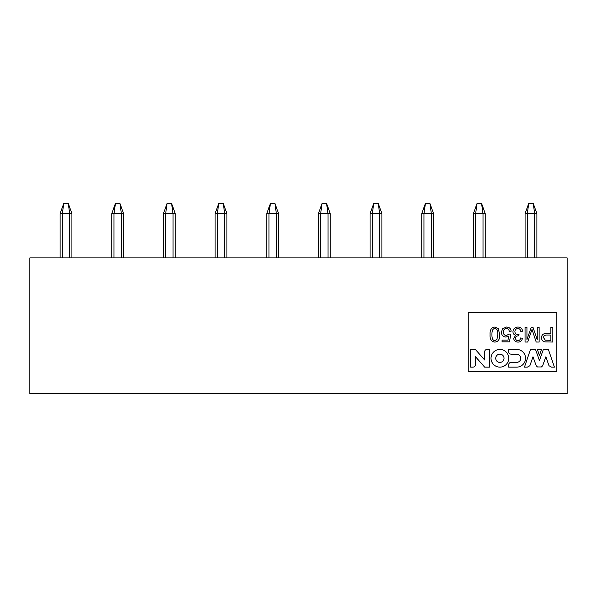 <?xml version="1.0" encoding="UTF-8"?>
<svg xmlns="http://www.w3.org/2000/svg" width="597" height="597" viewBox="0 0 597 597"><rect width="100%" height="100%" fill="white"/><g stroke="black" fill="none" stroke-linecap="round" stroke-linejoin="round"><path stroke-width="0.9" d="M29.85 257.904L29.85 393.707L567.15 393.707L567.15 257.904L29.85 257.904M468.249 371.565L468.249 312.522L556.814 312.522L556.814 371.565L468.249 371.565M522.442 338.275C521.927 340.753 520.45 342.029 518.009 342.103C515.375 341.954 513.935 340.678 513.689 338.268L515.718 335.275C513.92 334.805 512.995 333.596 512.965 331.641C513.211 328.783 514.875 327.246 517.935 327.022C520.659 327.171 522.226 328.551 522.629 331.178L520.815 331.425C520.435 329.499 519.472 328.537 517.927 328.522C516.054 328.678 515.039 329.708 514.883 331.604C515.01 333.395 515.972 334.35 517.771 334.469L519.054 334.268L518.562 335.842C516.771 335.835 515.763 336.656 515.547 338.305C515.651 339.753 516.457 340.521 517.965 340.611C519.465 340.574 520.353 339.686 520.636 337.954L522.442 338.275M506.428 327.029C509.211 327.141 510.793 328.514 511.166 331.148L509.271 331.313C508.95 329.499 508.002 328.574 506.428 328.522C504.472 328.686 503.435 329.887 503.308 332.126C503.398 334.253 504.45 335.372 506.457 335.469L509.144 334.036L510.845 334.26L509.42 341.842L502.077 341.842L502.077 340.111L507.965 340.111L508.763 336.141L505.972 337.074C503.129 336.857 501.599 335.26 501.383 332.29L502.555 328.828L506.428 327.029M498.241 328.559L499.704 334.566C499.973 339.193 498.368 341.708 494.891 342.103C491.376 341.693 489.771 339.178 490.077 334.566C489.801 329.947 491.406 327.432 494.891 327.029L498.241 328.559M537.255 327.283L539.136 327.283L539.136 342.044L536.196 342.044L532.002 329.41L527.681 342.044L525.054 342.044L525.054 327.283L526.935 327.283L526.935 339.641L531.226 327.283L532.987 327.283L537.255 339.85L537.255 327.283M547.091 333.283L550.874 333.283L550.874 327.283L552.829 327.283L552.829 342.044L545.016 341.902C542.77 341.469 541.621 340.096 541.561 337.775C541.509 334.865 543.352 333.372 547.091 333.283M532.987 356.79L529.875 365.722L527.315 367.14L524.457 367.14L530.494 349.424L535.516 349.424L539.434 360.551L543.352 349.424L548.374 349.424L554.419 367.14L551.561 367.14L549.001 365.722L545.882 356.79L542.651 365.76L541.434 366.954L537.442 366.954L536.225 365.76L532.987 356.79M541.501 349.424L539.434 355.476L537.375 349.424L541.501 349.424M516.636 354.17L511.211 354.17C509.659 354.096 508.808 353.29 508.659 351.752L508.659 349.417L516.636 349.417A8.925 8.925 0 0 1 525.569 358.282A8.925 8.925 0 0 1 516.636 367.14L508.659 367.14L508.659 364.804C508.808 363.267 509.659 362.461 511.211 362.386L516.636 362.386A4.179 4.179 0 0 0 520.815 358.282A4.179 4.179 0 0 0 516.636 354.17M489.503 367.14L484.66 367.14L475.361 356.566L475.361 364.819C475.19 366.267 474.376 367.043 472.914 367.14L470.615 367.14L470.615 349.424L475.346 349.424L484.652 359.984L484.652 351.812C484.771 350.357 485.555 349.566 487.018 349.424L489.503 349.424L489.503 367.14M491.025 358.282A8.858 8.858 0 0 1 504.308 350.611A8.858 8.858 0 0 1 504.308 365.954A8.858 8.858 0 0 1 491.025 358.282M497.838 334.566L496.905 339.544L494.913 340.603C492.861 340.574 491.868 338.566 491.943 334.566C491.876 330.581 492.861 328.566 494.891 328.522C496.92 328.559 497.905 330.574 497.838 334.566M550.874 335.029L550.874 340.305L545.277 340.171L543.576 337.715C543.568 335.895 544.733 334.999 547.061 335.029L550.874 335.029M495.734 358.282A4.142 4.142 0 0 1 501.95 354.693A4.142 4.142 0 0 1 501.95 361.872A4.142 4.142 0 0 1 495.734 358.282M62.327 257.904L62.327 213.622L63.797 203.293L68.23 203.293L71.916 213.622L71.916 257.904L71.916 213.622L60.11 213.622L60.11 257.904M69.707 257.904L69.707 213.622L68.23 203.293M63.797 203.293L60.11 213.622M113.99 257.904L113.99 213.622L111.773 213.622L111.773 257.904L111.773 213.622L115.467 203.293L119.893 203.293L123.579 213.622L113.99 213.622L115.467 203.293M123.579 257.904L123.579 213.622M121.37 257.904L121.37 213.622L119.893 203.293M165.653 257.904L165.653 213.622L167.13 203.293L171.555 203.293L175.249 213.622L175.249 257.904L175.249 213.622L163.436 213.622L163.436 257.904M173.033 257.904L173.033 213.622L171.555 203.293M167.13 203.293L163.436 213.622M217.315 257.904L217.315 213.622L218.793 203.293L223.218 203.293L226.912 213.622L226.912 257.904L226.912 213.622L215.099 213.622L215.099 257.904M224.696 257.904L224.696 213.622L223.218 203.293M218.793 203.293L215.099 213.622M268.978 257.904L268.978 213.622L270.456 203.293L274.881 203.293L278.575 213.622L278.575 257.904L278.575 213.622L266.762 213.622L266.762 257.904M276.359 257.904L276.359 213.622L274.881 203.293M270.456 203.293L266.762 213.622M320.641 257.904L320.641 213.622L322.119 203.293L326.544 203.293L330.238 213.622L330.238 257.904L330.238 213.622L318.425 213.622L318.425 257.904M328.022 257.904L328.022 213.622L326.544 203.293M322.119 203.293L318.425 213.622M372.304 257.904L372.304 213.622L373.782 203.293L378.207 203.293L381.901 213.622L381.901 257.904L381.901 213.622L370.088 213.622L370.088 257.904M379.685 257.904L379.685 213.622L378.207 203.293M373.782 203.293L370.088 213.622M423.967 257.904L423.967 213.622L425.445 203.293L429.87 203.293L433.564 213.622L433.564 257.904L433.564 213.622L421.751 213.622L421.751 257.904M431.347 257.904L431.347 213.622L429.87 203.293M425.445 203.293L421.751 213.622M475.63 257.904L475.63 213.622L473.421 213.622L473.421 257.904L473.421 213.622L477.107 203.293L481.533 203.293L485.227 213.622L475.63 213.622L477.107 203.293M485.227 257.904L485.227 213.622M483.01 257.904L483.01 213.622L481.533 203.293M536.89 257.904L536.89 213.622L525.084 213.622L525.084 257.904M527.293 257.904L527.293 213.622L528.77 203.293L533.203 203.293L536.89 213.622M534.673 257.904L534.673 213.622L533.203 203.293M528.77 203.293L525.084 213.622"/></g></svg>
